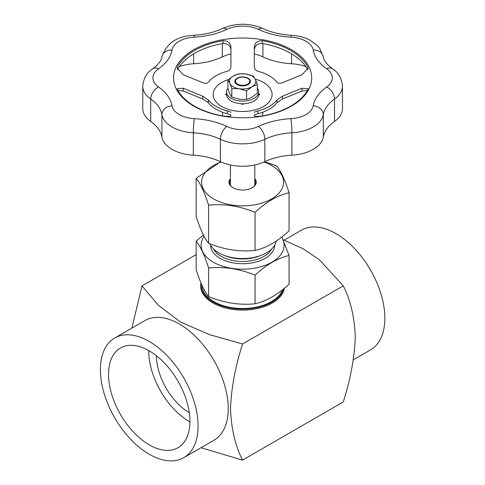 <?xml version="1.0" encoding="UTF-8"?>
<svg xmlns="http://www.w3.org/2000/svg" width="485" height="485" viewBox="0 0 485 485"><rect width="100%" height="100%" fill="white"/><g stroke="black" fill="none" stroke-linecap="round" stroke-linejoin="round"><path stroke-width="0.73" d="M227.889 88.155A16.053 9.27 -0 0 0 226.568 91.835L226.568 94.49A16.053 9.27 -0 0 0 226.616 95.205L225.379 94.49L226.568 94.642M202.718 82.674C205.161 83.656 207.016 83.517 208.283 82.256A37.587 21.698 180 0 1 227.319 71.265C229.696 70.428 230.902 68.797 230.933 66.384L230.933 47.221C230.466 42.88 227.853 40.704 223.094 40.685A68.064 39.297 -0 0 0 177.413 67.057L177.158 68.161L183.257 74.751L202.718 82.674M307.817 67.057L308.078 68.161L301.979 74.751L282.519 82.674C280.075 83.656 278.22 83.517 276.953 82.256A37.587 21.698 -0 0 0 257.917 71.265C255.54 70.428 254.334 68.797 254.298 66.384L254.298 47.221C254.77 42.88 257.383 40.704 262.142 40.685A68.064 39.297 180 0 1 307.817 67.057L307.817 69.458M177.862 90.422L183.257 91.034L202.718 98.958L208.283 102.717A37.587 21.698 -0 0 0 227.319 113.708C229.696 114.327 230.902 114.842 230.933 115.254L230.933 115.769C230.466 116.497 227.853 116.564 223.094 115.97A68.064 39.297 180 0 1 177.413 89.604L177.158 88.688L183.257 88.24L202.718 96.163L208.283 99.922A37.587 21.698 -0 0 0 227.319 110.913C229.696 111.532 230.902 112.047 230.933 112.453M254.298 47.221L254.298 50.016C254.77 45.681 257.383 43.498 262.142 43.48A68.064 39.297 180 0 1 307.733 69.682M230.933 47.221L230.933 50.016C230.466 45.681 227.853 43.498 223.094 43.48A68.064 39.297 -0 0 0 177.504 69.682M307.375 90.422L301.979 91.034L282.519 98.958L276.953 102.717A37.587 21.698 180 0 1 257.917 113.708C255.54 114.327 254.334 114.842 254.298 115.254L254.298 115.769C254.77 116.497 257.383 116.564 262.142 115.97A68.064 39.297 -0 0 0 307.817 89.604L308.078 88.688L301.979 88.24L282.519 96.163L276.953 99.922A37.587 21.698 180 0 1 257.917 110.913C255.54 111.532 254.334 112.047 254.298 112.453M254.807 182.609A13.204 7.627 180 0 1 255.565 184.033M229.672 184.033A13.204 7.627 180 0 1 230.43 182.609M242.615 103.76L242.615 104.445L241.378 103.729A16.053 9.27 -0 0 0 243.852 103.729A16.053 9.27 -0 0 0 258.62 95.205A16.053 9.27 -0 0 0 258.669 94.49L258.669 91.835A16.053 9.27 -0 0 0 257.347 88.155M148.768 350.588A57.557 33.229 -120 0 0 189.932 421.883M189.296 412.68A46.73 26.978 60 0 1 156.419 355.741M334.523 121.432L334.523 99.037A50.385 29.088 -0 0 0 323.325 114.642A10.161 8.257 -170.3 0 0 313.213 105.772A60.546 34.956 180 0 1 326.666 87.021A10.161 6.414 54.9 0 1 334.523 99.037A35.047 20.237 180 0 0 342.477 86.197L342.477 108.591A35.047 20.237 180 0 1 334.523 121.432A50.385 29.088 -0 0 0 323.325 137.037A35.047 20.237 180 0 1 291.879 155.188A50.385 29.088 -0 0 0 264.852 161.65A35.047 20.237 180 0 1 220.384 161.65A50.385 29.088 -0 0 0 193.351 155.188A35.047 20.237 180 0 1 161.911 137.037A50.385 29.088 -0 0 0 150.714 121.432A35.047 20.237 180 0 1 142.76 108.591L142.76 86.197A35.047 20.237 180 0 0 150.714 99.037L150.714 121.432M258.669 94.642L259.857 94.49L258.62 95.205M231.836 88.567L238.675 88.67L246.562 90.847L252.339 86.554L257.347 84.62L255.516 79.716L253.4 76.121L245.507 73.938L238.668 73.841L232.891 76.218L227.889 80.067L230.005 83.662L231.836 88.567L231.836 97.103L229.72 93.508L227.889 88.603L227.889 80.067M257.347 84.62L257.347 93.156L251.569 97.455L246.562 99.383L239.729 99.286L231.836 97.103M230.005 83.662A13.216 7.633 -0 0 0 238.675 88.67M232.891 76.218A13.216 7.633 -0 0 0 229.72 83.056M245.507 73.938A13.216 7.633 -0 0 0 233.667 75.769M239.729 88.834A13.216 7.633 -0 0 0 251.569 87.003M237.589 84.123A7.111 4.104 -0 0 0 247.647 84.123A7.111 4.104 -0 0 0 247.647 78.315A7.111 4.104 -0 0 0 237.589 78.315L237.589 78.315A7.111 4.104 -0 0 0 237.589 84.123M196.164 178.359L196.164 216.443C200.299 229.35 204.452 238.293 208.611 243.264L208.611 205.179C204.47 192.266 200.323 183.33 196.164 178.359L220.681 161.79M208.611 243.264C224.058 249.642 239.541 252.036 255.068 250.448L255.068 212.363C239.62 205.986 224.131 203.591 208.611 205.179M262.731 115.866L262.731 112.217M200.99 447.734L242.542 460.101C235.286 445.842 231.278 428.801 230.514 408.982C231.23 388.54 235.237 366.872 242.542 343.98L209.562 334.68L180.232 321.888L158.195 305.077L141.978 285.914L196.164 254.631M242.542 343.98L343.259 285.829C350.516 300.088 354.523 317.129 355.281 336.948C354.571 357.39 350.564 379.058 343.259 401.956L242.542 460.101M283.143 239.717L303.149 248.805L319.512 259.875L343.259 285.829M284.368 288.248A41.953 24.22 180 0 1 240.56 310.067A41.953 24.22 180 0 1 200.663 285.871A41.953 24.22 180 0 1 200.966 282.979M246.562 90.847L246.562 99.383M242.615 117.782A69.076 39.885 180 0 1 182.796 57.964A69.076 39.885 180 0 1 302.44 57.964A69.076 39.885 180 0 1 242.615 117.782M246.562 74.102A13.216 7.633 -0 0 1 255.231 79.11A29.458 17.011 180 0 1 271.358 98.225A29.458 17.011 180 0 1 242.615 111.501A29.458 17.011 180 0 1 214.085 98.722A29.458 17.011 180 0 1 228.417 79.588M226.616 95.205A16.053 9.27 -0 0 0 241.378 103.729M141.978 285.914L131.914 328.084M196.164 241.154L196.164 269.769C200.299 282.676 204.452 291.618 208.611 296.59L208.611 267.975C204.47 255.068 200.323 246.125 196.164 241.154L203.403 234.989M208.611 296.59C224.058 302.967 239.541 305.362 255.068 303.774L255.068 275.165C239.62 268.781 224.131 266.386 208.611 267.975M222.506 115.866L222.506 112.217M284.24 240.136L301.458 230.199A69.076 39.885 60 0 1 336.002 233.618A69.076 39.885 60 0 1 381.125 294.492A69.076 39.885 60 0 1 370.54 349.843L353.322 359.785M282.385 289.872A40.637 23.462 180 0 1 238.668 308.393A40.637 23.462 180 0 1 201.984 285.338M254.807 178.692A13.61 7.857 180 0 1 252.242 187.75A13.61 7.857 180 0 1 232.994 187.75A13.61 7.857 180 0 1 230.43 178.692M252.097 187.828A13.204 7.627 0 0 0 255.825 182.524A13.204 7.627 0 0 0 254.807 179.589M230.43 179.589A13.204 7.627 0 0 0 229.411 182.524A13.204 7.627 0 0 0 233.139 187.828M254.298 53.974A31.998 18.472 180 0 1 262.918 56.89A53.435 30.852 -0 0 0 291.582 63.747A31.998 18.472 180 0 1 305.889 66.645M237.444 78.406A7.542 4.353 -0 0 0 237.286 78.491L237.286 78.491A7.542 4.353 -0 0 0 237.207 84.602M248.029 84.602A7.542 4.353 -0 0 0 247.95 78.491A7.542 4.353 -0 0 0 247.793 78.406M237.589 78.315L237.286 78.491L237.589 78.315M179.341 66.645A31.998 18.472 180 0 1 193.654 63.747A53.435 30.852 -0 0 0 222.318 56.89A31.998 18.472 180 0 1 230.933 53.974M200.966 285.447A41.953 24.22 0 0 0 200.717 287.114M114.696 338.027L144.863 320.603A69.076 39.885 60 0 1 179.408 324.029A69.076 39.885 60 0 1 224.531 384.902A69.076 39.885 60 0 1 213.946 440.253L183.773 457.67A69.076 39.885 60 0 1 114.696 417.791A69.076 39.885 60 0 1 114.696 338.027A69.076 39.885 60 0 1 149.234 341.446A69.076 39.885 60 0 1 194.364 402.32A69.076 39.885 60 0 1 183.773 457.67M189.932 421.344A57.557 33.229 60 0 1 178.013 447.691A57.557 33.229 60 0 1 120.456 414.463A57.557 33.229 60 0 1 120.456 348.006A57.557 33.229 60 0 1 164.809 363.423A57.557 33.229 60 0 1 189.932 421.344M226.568 91.835A16.053 9.27 -0 0 0 236.474 100.401A16.053 9.27 -0 0 0 253.964 98.388A16.053 9.27 -0 0 0 258.669 91.835M264.616 161.766L276.626 165.906C280.767 170.835 284.913 179.777 289.072 192.727C277.766 195.267 266.429 201.815 255.068 212.363M264.046 162.02A40.982 23.662 180 0 1 274.795 196.843A40.982 23.662 180 0 1 213.636 198.923A40.982 23.662 180 0 1 221.184 162.02M255.068 303.774C266.374 301.233 277.711 294.692 289.072 284.143L289.072 255.528C277.766 258.068 266.429 264.61 255.068 275.165M281.833 236.983L289.072 255.528M281.658 237.116A41.492 23.953 180 0 1 241.888 269.181A41.492 23.953 180 0 1 204.094 236.328M284.258 288.824A41.649 24.044 -0 0 0 284.271 288.363L284.271 288.332M201.081 283.258A41.649 24.044 -0 0 0 200.966 285.041L200.966 288.363A41.649 24.044 -0 0 0 200.972 288.824M200.966 285.041A41.649 24.044 -0 0 0 226.677 307.26A41.649 24.044 -0 0 0 272.067 302.046A41.649 24.044 -0 0 0 283.773 288.745M255.068 250.448C266.374 247.914 277.711 241.366 289.072 230.818L289.072 192.727M276.207 241.087A33.774 19.503 180 0 1 244.955 258.487A33.774 19.503 180 0 1 209.841 243.749M252.339 86.554A13.216 7.633 -0 0 0 255.516 79.716M237.123 78.212A7.766 4.486 180 0 1 248.108 78.212A7.766 4.486 180 0 1 248.108 84.56A7.766 4.486 180 0 1 237.123 84.56A7.766 4.486 180 0 1 237.123 78.212M258.669 93.805L259.857 94.49M323.325 137.037L323.325 114.642A35.047 20.237 180 0 1 291.879 132.793A50.385 29.088 -0 0 0 264.852 139.256A35.047 20.237 180 0 1 220.384 139.256A50.385 29.088 -0 0 0 193.351 132.793L193.351 155.188M161.911 137.037L161.911 114.642A50.385 29.088 -0 0 0 150.714 99.037A10.161 6.414 -54.9 0 1 158.565 87.021A60.546 34.956 180 0 1 172.017 105.772A10.161 8.257 -9.7 0 0 161.911 114.642A35.047 20.237 180 0 0 193.351 132.793A10.161 0.812 -86.7 0 1 194.352 118.661A60.546 34.956 180 0 1 226.828 126.427A10.161 5.262 -64.6 0 0 220.384 139.256L220.384 161.65M326.666 87.021A24.887 14.368 -0 0 0 326.666 68.785A10.161 6.414 -54.9 0 1 332.516 68.773C326.714 64.366 323.616 60.316 323.228 56.624L319.858 48.548L317.378 45.566L309.43 39.861C304.046 37.193 298.057 35.672 291.461 35.296C280.5 34.605 270.933 32.337 262.755 28.488C249.332 22.85 235.904 22.85 222.476 28.488C214.303 32.337 204.731 34.605 193.776 35.296C177.146 36.042 166.555 43.153 162.008 56.624A10.161 8.257 -170.3 0 1 172.017 50.034A60.546 34.956 180 0 1 158.565 68.785A24.887 14.368 -0 0 0 158.565 87.021M326.666 68.785A60.546 34.956 180 0 1 313.213 50.034A10.161 8.257 -9.7 0 1 323.228 56.624M208.283 102.717L208.283 99.922M227.319 113.708L227.319 110.913M172.017 105.772A24.887 14.368 -0 0 0 194.352 118.661M282.519 98.958L282.519 96.163M301.979 91.034L301.979 88.24M183.257 91.034L183.257 88.24M202.718 98.958L202.718 96.163M313.213 50.034A24.887 14.368 -0 0 0 290.885 37.145A60.546 34.956 180 0 1 258.408 29.379A10.161 5.262 -64.6 0 1 262.755 28.488M258.408 29.379A24.887 14.368 -0 0 0 226.828 29.379A10.161 5.262 -115.4 0 0 222.476 28.488M223.094 43.48L223.094 40.685M225.379 94.49L226.568 93.805M243.852 103.729L242.615 104.445M262.918 43.62L262.918 56.89M291.582 53.829L291.582 63.747M257.917 113.708L257.917 110.913M276.953 102.717L276.953 99.922M226.828 29.379A60.546 34.956 180 0 1 194.352 37.145A10.161 0.812 -93.3 0 0 193.776 35.296M177.413 69.458L177.413 67.057M226.828 126.427A24.887 14.368 -0 0 0 258.408 126.427A10.161 5.262 -115.4 0 1 264.852 139.256L264.852 161.65M291.879 155.188L291.879 132.793A10.161 0.812 -93.3 0 0 290.885 118.661A24.887 14.368 -0 0 0 313.213 105.772M222.318 43.62L222.318 56.89M290.885 37.145A10.161 0.812 -86.7 0 1 291.461 35.296M274.619 245.271A31.998 18.472 180 0 1 242.615 263.707A31.998 18.472 180 0 1 210.617 245.271M271.715 248.938A30.373 17.539 180 0 1 242.615 261.439A30.373 17.539 180 0 1 213.521 248.938M260.53 255.565A30.373 17.539 180 0 1 224.707 255.565M142.76 86.197C143.578 78.158 146.9 72.35 152.72 68.773A10.161 6.414 54.9 0 1 158.565 68.785M258.408 126.427A60.546 34.956 180 0 1 290.885 118.661M194.352 37.145A24.887 14.368 -0 0 0 172.017 50.034M193.654 53.829L193.654 63.747M262.142 43.48L262.142 40.685M230.43 164.985L230.43 185.458M254.807 164.985L254.807 185.458M247.647 78.315L247.95 78.491M152.72 68.773C158.522 64.366 161.62 60.316 162.008 56.624M342.477 86.197C341.646 78.133 338.324 72.326 332.516 68.773"/></g></svg>

